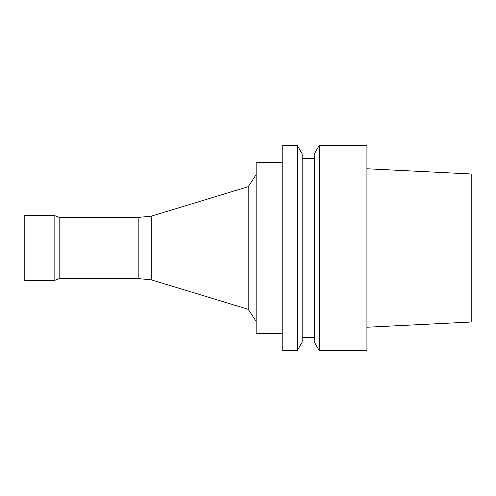 <?xml version="1.0" encoding="UTF-8"?>
<svg xmlns="http://www.w3.org/2000/svg" width="496" height="496" viewBox="0 0 496 496"><rect width="100%" height="100%" fill="white"/><g stroke="black" fill="none" stroke-linecap="round" stroke-linejoin="round"><path stroke-width="0.74" d="M138.843 217.372L59.173 217.372L59.173 278.628L138.843 278.628L138.843 217.372L151.243 216.182L248.18 186.694L256.147 174.685M138.843 278.628L151.243 279.818L151.243 216.182M59.173 278.628L54.126 280.581L54.126 215.419L59.173 217.372M54.126 280.581L24.8 280.581L24.8 215.419L54.126 215.419M151.243 279.818L248.18 309.306L248.18 186.694M366.928 350.641L366.928 145.359L319.288 145.359L319.288 350.641L366.928 350.641M319.288 350.641L314.39 342.159L314.39 153.841L319.288 145.359M302.169 337.609L314.39 337.609M302.169 342.159L302.169 153.841L297.278 145.359L297.278 350.641L302.169 342.159M297.278 350.641L282.212 350.641L282.212 145.359L297.278 145.359M282.212 333.696L256.147 333.696L256.147 162.304L282.212 162.304M248.18 309.306L256.147 321.315M366.928 327.23L471.2 322.016L471.2 173.984L366.928 168.77M302.169 158.391L314.39 158.391"/></g></svg>
